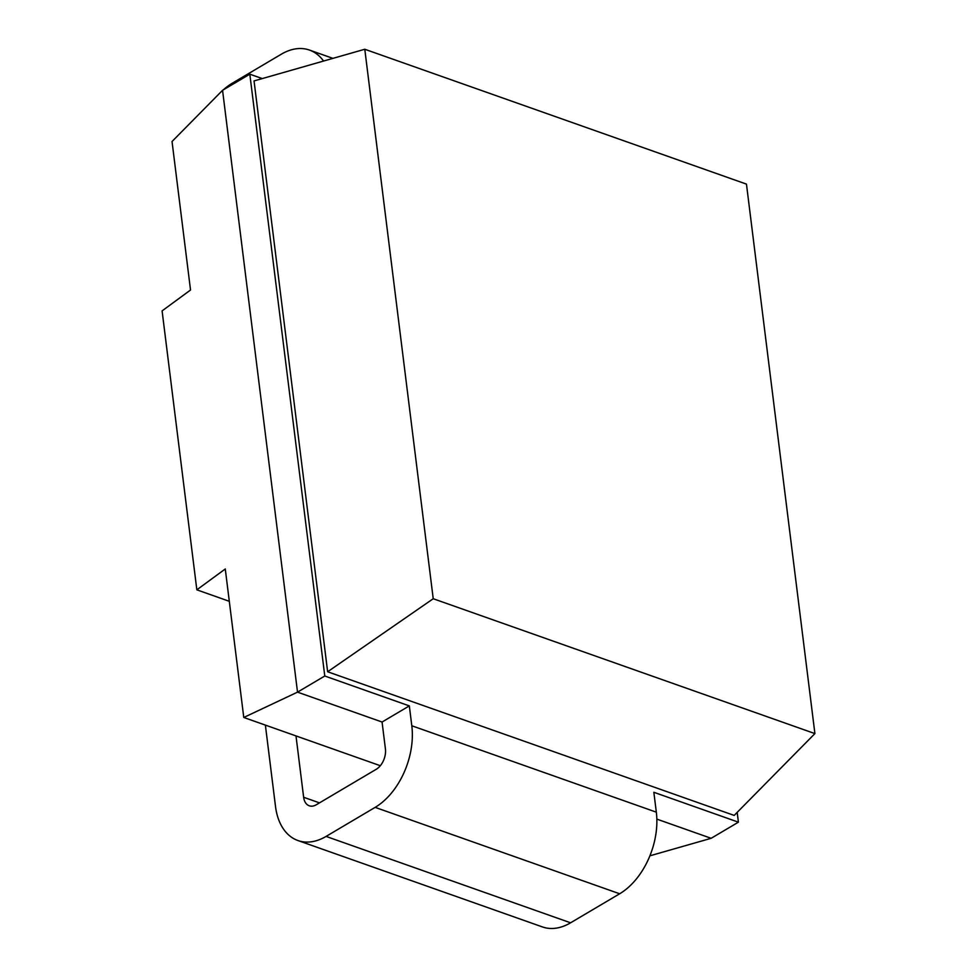 <?xml version="1.0" encoding="UTF-8"?>
<svg xmlns="http://www.w3.org/2000/svg" width="977" height="977" viewBox="0 0 977 977"><rect width="100%" height="100%" fill="white"/><g stroke="black" fill="none" stroke-linecap="round" stroke-linejoin="round"><path stroke-width="1.47" d="M649.9 855.815L711.146 838.303L738.404 822.17L653.845 792.286L656.324 812.168A63.554 41.107 109.5 0 1 619.662 893.772L570.592 922.801A63.554 41.107 109.5 0 1 542.467 926.941L297.948 840.538A63.554 41.107 -70.5 0 0 326.074 836.41L375.144 807.368A63.554 41.107 -70.5 0 0 411.805 725.764L409.326 705.895L324.779 676.011L249.819 74.179L222.561 90.311L172.037 141.506L190.527 290.01L162.097 310.881L196.841 589.827L229.302 601.307M737.183 812.363L738.404 822.17M409.326 705.895L382.068 722.027L385.414 748.87A15.888 10.283 109.5 0 1 376.255 769.278L316.279 804.767A15.888 10.283 109.5 0 1 309.245 805.793A15.888 10.283 109.5 0 1 303.639 797.269L295.994 735.913M323.558 61.05A63.554 41.107 -70.5 0 0 309.453 50.059A63.554 41.107 -70.5 0 0 281.327 54.199L232.257 83.228A63.554 41.107 -70.5 0 0 223.269 89.884M265.378 725.105L275.502 806.428A63.554 41.107 -70.5 0 0 297.948 840.538M262.263 78.575L249.819 74.179M327.637 671.761L254.044 80.932L364.787 49.253L433.226 598.73L327.637 671.761L734.179 815.416L814.903 733.593L746.465 184.116L364.787 49.253M814.903 733.593L433.226 598.73M222.561 90.311L297.521 692.143L324.779 676.011M711.146 838.303L656.849 819.117M382.068 722.027L297.521 692.143L243.774 717.472L380.309 765.712M196.841 589.827L225.272 568.968L243.774 717.472M411.805 725.764L656.324 812.168M375.144 807.368L619.662 893.772M326.074 836.41L570.592 922.801M319.479 802.862L303.639 797.269M309.453 50.059L332.937 58.364"/></g></svg>
